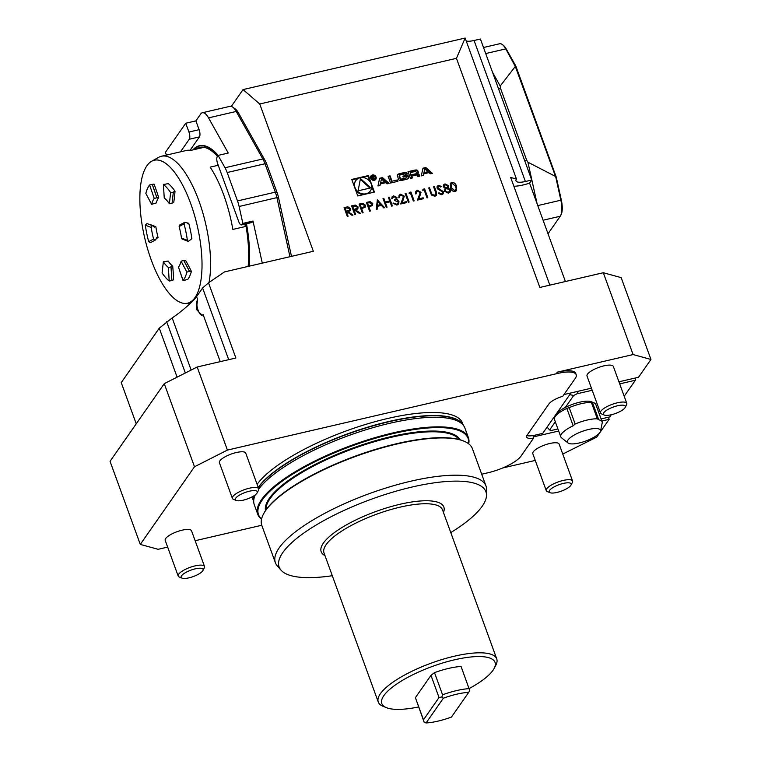 <?xml version="1.0" encoding="UTF-8"?>
<svg xmlns="http://www.w3.org/2000/svg" width="761" height="761" viewBox="0 0 761 761"><rect width="100%" height="100%" fill="white"/><g stroke="black" fill="none" stroke-linecap="round" stroke-linejoin="round"><path stroke-width="1.14" d="M355.596 214.45L354.797 214.64L351.592 205.822L355.425 205.061L358.031 206.887L357.87 208.856L355.748 210.007L360.495 213.318L359.506 213.546L354.769 210.236L354.122 210.388L355.596 214.45M370.407 211.016L369.608 211.197L366.402 202.388L370.217 201.646L372.728 203.482L372.576 205.451L368.923 206.944L370.407 211.016M387.035 207.154L386.236 207.344L383.03 198.526L383.829 198.345L385.142 201.96L389.699 200.904L388.386 197.289L389.185 197.099L392.391 205.917L391.592 206.098L390.032 201.808L385.475 202.864L387.035 207.154M396.196 197.708L393.903 196.738L391.744 198.716L392.134 196.766L393.57 195.843L396.995 197.527L396.614 199.582L398.954 201.551L398.678 203.986L396.919 205.109L393.009 203.197L396.595 204.205L397.974 203.368L398.184 201.808L394.769 200.581L394.445 199.677L396.062 198.735L396.196 197.708M396.795 199.353L397.851 200.105M403.52 196.443L400.942 195.111L399.81 195.824L399.62 197.622L398.821 197.803L399.087 195.196L400.657 194.198L404.291 196.195L402.274 202.635L406.412 201.684L406.735 202.588L400.705 203.986L403.52 196.443M409.133 202.026L408.334 202.217L405.128 193.399L405.927 193.218L409.133 202.026M410.464 193.142L409.104 193.456L409.294 192.438L410.94 192.048L414.146 200.866L413.347 201.047L410.464 193.142M420.262 192.562L417.684 191.22L416.552 191.934L416.362 193.732L415.563 193.922L415.829 191.315L417.399 190.307L421.033 192.305L419.026 198.754L423.154 197.793L423.487 198.697L417.447 200.095L420.262 192.562M424.134 189.965L422.764 190.288L422.964 189.261L424.6 188.88L427.815 197.689L427.016 197.879L424.134 189.965M431.477 195.073L428.7 187.929L429.499 187.748L431.887 194.188L434.56 195.396L435.929 193.465L433.599 186.787L434.398 186.607L436.338 191.934L436.367 195.368L434.931 196.29L431.477 195.073M443.425 191.724L443.159 193.798L441.76 194.702L438.355 193.399L438.945 192.78L441.428 193.798L442.474 193.132L442.626 191.896L437.984 189.213L437.004 187.986L437.166 186.255L438.441 185.427L441.351 186.369L440.828 187.073L438.678 186.35L437.784 187.767L443.425 191.724L443.121 193.855M438.678 186.35L437.708 187.872L438.783 188.766M443.444 184.933L444.928 184.01L448.286 185.713L447.696 187.843L450.265 189.784L450.331 191.658L448.324 193.18L444.329 191.154L445.204 188.328L443.225 186.768L443.482 184.885L445.004 183.896L448.362 185.598L447.772 187.739L450.341 189.679L450.084 192.114M448.143 187.311L447.696 187.843M456.457 58.331L259.739 103.991L243.044 89.598L465.142 38.05L456.457 58.331L539.853 287.458L603.311 272.733L621.166 277.622L650.95 359.458L633.095 354.559L556.947 372.234A28.014 8.19 -20 0 1 575.744 373.442L576.201 374.697A28.014 8.19 160 0 0 557.404 373.499L227.415 450.084L194.502 466.759L140.29 544.41L158.145 549.309L167.658 547.102M194.502 466.759L164.262 383.668L197.175 366.992L235.881 358.003L208.514 282.816L224.505 271.905L313.342 251.282L259.739 103.991M357.765 195.948L374.431 192.086L368.419 175.553L351.753 179.415L357.765 195.948M432.419 173.308L425.837 167.534L422.973 168.2L421.299 175.886L423.363 175.411L423.706 173.85L429.014 172.614L430.346 173.793L432.419 173.308M417.903 171.016A1.465 1.294 34.9 0 0 416.41 169.979A10.378 9.161 34.9 0 0 414.26 170.226L408.01 171.672L410.464 178.407L412.424 177.95L411.749 176.095L416.334 175.03A0.932 0.818 34.9 0 1 417.475 175.667L417.846 176.695L419.806 176.238L419.435 175.211A1.465 1.294 34.9 0 0 417.932 174.174A10.378 9.161 34.9 0 0 416.609 174.269L416.543 174.098A10.378 9.161 34.9 0 0 417.732 173.613A1.465 1.294 34.9 0 0 418.303 172.1L417.903 171.016L417.532 171.558A1.465 1.294 34.9 0 0 416.029 170.512A10.378 9.161 34.9 0 0 413.889 170.768L408.162 172.091M407.268 173.489A1.465 1.294 34.9 0 0 405.765 172.443A10.378 9.161 34.9 0 0 403.625 172.69L399.877 173.565A10.378 9.161 34.9 0 0 397.898 174.269A1.465 1.294 34.9 0 0 397.337 175.791L398.688 179.501A1.465 1.294 34.9 0 0 400.181 180.547A10.378 9.161 34.9 0 0 402.331 180.29L406.07 179.425A10.378 9.161 34.9 0 0 408.058 178.721A1.465 1.294 34.9 0 0 408.619 177.199L407.82 175.001L402.807 176.172L403.159 177.132L406.212 176.428L406.412 176.971A0.932 0.818 34.9 0 1 405.879 177.998L401.542 179.006A0.932 0.818 34.9 0 1 400.391 178.369L399.535 176.019A0.932 0.818 34.9 0 1 400.077 174.992L404.414 173.984A0.932 0.818 34.9 0 1 405.432 174.383L406.888 174.022A1.465 1.294 34.9 0 0 405.394 172.985A10.378 9.161 34.9 0 0 403.244 173.232L399.506 174.107A10.378 9.161 34.9 0 0 397.527 174.811A1.465 1.294 34.9 0 0 397.309 174.944M397.451 179.957L392.029 181.213L390.07 175.839L388.12 176.295L390.564 183.021L397.936 181.308L397.451 179.957L392.029 181.213M376.058 177.028A2.939 2.597 34.9 0 0 370.978 175.962A2.939 2.597 34.9 0 0 375.801 179.33A2.939 2.597 34.9 0 0 376.058 177.028M385.675 182.678L387.007 183.848L389.071 183.372L382.498 177.598L379.634 178.264L377.96 185.95L380.024 185.465L380.367 183.905L385.675 182.678M456.505 186.255L456.581 190.631L455.126 191.601C452.671 191.534 451.121 190.221 450.474 187.663L450.331 183.277L451.749 182.336C454.231 182.383 455.81 183.696 456.505 186.255L456.543 190.688M376.21 209.665L377.332 199.848L384.647 207.715L383.772 207.915L381.432 205.394L377.408 206.326L377.085 209.465L376.21 209.665M363.111 212.709L362.322 212.89L359.106 204.081L362.921 203.339L365.442 205.175L365.29 207.144L361.637 208.638L363.111 212.709M348.081 216.2L347.282 216.381L344.077 207.572L347.91 206.811L350.517 208.628L350.355 210.607L348.234 211.748L352.98 215.059L351.991 215.287L347.244 211.977L346.597 212.129L348.081 216.2M386.36 707.644L383.021 706.275A63.039 18.426 -20 0 1 378.265 702.013A63.039 18.426 -20 0 1 431.202 663.145A63.039 18.426 -20 0 1 496.743 658.893A63.039 18.426 -20 0 1 495.83 665.219L494.155 668.415A60.243 17.608 160 0 0 432.4 666.427A60.243 17.608 160 0 0 386.36 707.644A60.243 17.608 160 0 0 418.493 706.979M526.878 435.539A14.012 4.09 160 0 0 535.088 435.14L535.554 436.405A14.012 4.09 160 0 1 533.09 436.881L533.547 438.136L521.047 456.048A28.014 8.19 160 0 1 488.134 472.724L481.703 474.217M572.586 481.047L559.135 444.101A14.012 4.09 160 0 0 544.572 445.052A14.012 4.09 160 0 0 532.805 453.689L546.255 490.626A14.012 4.09 -20 0 1 558.013 481.989A14.012 4.09 -20 0 1 572.586 481.047A14.012 4.09 -20 0 1 572.377 482.455L570.988 485.099A11.691 3.415 -20 0 1 570.465 485.841A11.691 3.415 -20 0 1 560.429 491.454A11.691 3.415 -20 0 1 550.07 492.709A11.691 3.415 -20 0 1 559.012 484.709A11.691 3.415 -20 0 1 570.988 485.099M502.688 467.977L535.259 460.424M562.75 454.041L596.738 437.109L609.161 419.321L608.4 417.237M535.554 436.405L558.679 431.03M601.846 421.014L609.161 419.321M535.088 435.14L542.707 433.37L570.931 392.942M618.931 381.803L638.527 377.256L650.95 359.458M426.084 722.95A35.025 10.235 160 0 0 451.463 717.062L468.719 692.348A35.025 10.235 160 0 0 443.34 698.237L426.084 722.95L424.191 722.36L415.401 697.656L430.973 675.359L439.04 697.514L441.913 696.981L442.569 694.793L434.502 672.638L430.973 675.359M434.502 672.638A37.822 11.054 -20 0 1 461.071 666.465L469.727 690.522L468.719 692.348M469.118 688.562A60.243 17.608 160 0 0 492.995 670.308A60.243 17.608 160 0 0 494.155 668.415M258.788 489.009A112.067 32.752 -20 0 1 366.127 429.699A112.067 32.752 -20 0 1 463.649 425.713A112.067 32.752 -20 0 1 464.923 428.11L468.405 437.67A112.067 32.752 -20 0 1 468.7 443.844M261.518 519.249A112.067 32.752 -20 0 1 257.779 514.331L254.298 504.771A112.067 32.752 -20 0 1 253.727 502.117A112.067 32.752 -20 0 1 255.249 494.878M257.779 514.331A112.067 32.752 -20 0 1 261.556 499.568A112.067 32.752 -20 0 1 372.738 438.317A112.067 32.752 -20 0 1 468.405 437.67M261.565 519.012A111.515 32.59 -20 0 1 262.25 499.958A111.515 32.59 -20 0 1 381.156 436.633A111.515 32.59 -20 0 1 468.5 443.692M332.291 575.716A110.031 32.162 -20 0 1 280.99 570.141L277.27 565.861A112.067 32.752 -20 0 1 275.377 562.674L261.813 525.413A112.067 32.752 -20 0 1 263.42 514.179L263.763 513.532A111.515 32.59 -20 0 1 265.912 510.022A111.515 32.59 -20 0 1 360.191 454.384A111.515 32.59 -20 0 1 463.306 440.904L463.972 441.18A112.067 32.752 -20 0 1 472.438 448.752L485.994 486.013A112.067 32.752 -20 0 1 486.593 489.675L486.498 495.344A110.031 32.162 -20 0 1 450.769 532.586M263.42 514.179A112.067 32.752 -20 0 1 265.589 510.65A112.067 32.752 -20 0 1 360.343 454.726A112.067 32.752 -20 0 1 463.972 441.18M275.377 562.674A112.067 32.752 -20 0 1 279.154 547.91A112.067 32.752 -20 0 1 390.326 486.66A112.067 32.752 -20 0 1 485.994 486.013M280.99 570.141A110.031 32.162 -20 0 1 282.835 552.515A110.031 32.162 -20 0 1 397.737 490.712A110.031 32.162 -20 0 1 486.498 495.344M252.414 496.695A111.515 32.59 160 0 0 252.985 499.539L253.679 501.442M463.249 425.161L462.564 423.259A111.515 32.59 160 0 0 367.982 423.715A111.515 32.59 160 0 0 257.104 484.348M164.262 383.668L110.05 461.318L140.29 544.41M633.095 354.559L603.311 272.733M197.175 366.992L227.415 450.084M195.149 540.719L261.755 525.261M204.519 566.469L191.534 530.788A14.012 4.09 160 0 0 181.85 530.246A14.012 4.09 160 0 0 165.204 540.367L178.188 576.048A14.012 4.09 -20 0 1 194.835 565.937A14.012 4.09 -20 0 1 204.519 566.469A14.012 4.09 -20 0 1 204.319 567.868L202.93 570.522A11.691 3.415 -20 0 1 193.284 576.553A11.691 3.415 -20 0 1 182.012 578.132A11.691 3.415 -20 0 1 183.734 573.746A11.691 3.415 -20 0 1 195.016 568.905A11.691 3.415 -20 0 1 202.93 570.522M258.73 488.809L245.746 453.128A14.012 4.09 160 0 0 231.182 454.07A14.012 4.09 160 0 0 219.415 462.707L232.4 498.398A14.012 4.09 -20 0 1 244.167 489.761A14.012 4.09 -20 0 1 258.73 488.809A14.012 4.09 -20 0 1 258.531 490.217L257.142 492.862A11.691 3.415 -20 0 1 256.619 493.613A11.691 3.415 -20 0 1 246.574 499.216A11.691 3.415 -20 0 1 236.224 500.472A11.691 3.415 -20 0 1 245.156 492.481A11.691 3.415 -20 0 1 257.142 492.862M576.201 374.697A28.014 8.19 160 0 1 575.259 378.388L562.76 396.291A14.012 4.09 160 0 0 548.919 403.939L527.078 435.216A14.012 4.09 160 0 0 526.612 437.061A14.012 4.09 160 0 0 533.547 438.136M626.788 403.387L613.347 366.45A14.012 4.09 160 0 0 598.783 367.392A14.012 4.09 160 0 0 587.016 376.029L600.467 412.976A14.012 4.09 -20 0 1 612.225 404.338A14.012 4.09 -20 0 1 626.788 403.387A14.012 4.09 -20 0 1 626.588 404.795L625.2 407.439A11.691 3.415 -20 0 1 624.676 408.191A11.691 3.415 -20 0 1 614.641 413.794A11.691 3.415 -20 0 1 604.282 415.049A11.691 3.415 -20 0 1 613.214 407.059A11.691 3.415 -20 0 1 625.2 407.439M591.44 388.177L564.909 394.341A14.012 4.09 160 0 0 563.958 394.569M208.514 282.816L202.607 287.991L196.576 296.619C194.321 300.462 180.899 312.191 172.176 317.936L159.268 328.162L121.246 382.621L136.238 423.81M177.104 377.161L159.268 328.162M549.861 285.137L510.669 177.456L516.472 179.054A14.012 4.09 160 0 0 515.996 180.899A14.012 4.09 160 0 0 525.394 181.499L531.739 180.024L480.419 39.02L474.074 40.495A14.012 4.09 -20 0 1 466.227 41.008M531.739 180.024L529.589 183.116L565.404 281.532M464.676 39.895A14.012 4.09 -20 0 1 465.142 38.05L516.472 179.054M243.044 89.598L231.325 106.378M289.96 256.714L276.937 197.708A16.809 6.174 -103.1 0 0 275.32 192.153L264.99 163.748A16.809 6.174 -103.1 0 0 262.83 158.973L236.214 111.448A16.809 6.174 -103.1 0 0 232.733 107.101L235.463 109.118A14.012 5.146 76.9 0 1 238.355 112.733L264.98 160.257A14.012 5.146 76.9 0 1 266.769 164.243L277.109 192.647A14.012 5.146 76.9 0 1 278.45 197.27L291.492 256.362M185.332 372.985L166.669 321.703M220.243 361.637L203.12 314.578L202.131 315.244L196.309 309.346L197.622 299.473L196.576 296.619M202.207 315.225A8.409 3.092 76.9 0 1 197.679 308.937A8.409 3.092 76.9 0 1 197.622 299.473M228.7 359.677L202.607 287.991M513.865 186.245A23.115 6.754 160 0 0 529.589 183.116M232.733 107.101A16.809 6.174 -103.1 0 0 230.05 106.321L202.378 112.742A16.809 6.174 76.9 0 1 208.543 117.869L228.252 153.047L218.103 155.406L217.323 156.509A5.603 2.055 -103.1 0 0 217.656 163.71L238.735 221.613A5.603 2.055 -103.1 0 0 241.503 224.914A5.603 2.055 -103.1 0 0 242.074 224.495L252.224 222.136A5.603 2.055 76.9 0 1 251.663 222.564L241.503 224.914M202.378 112.742A16.809 6.174 76.9 0 0 200.685 114.017L195.891 120.875L199.106 129.684A5.603 2.055 76.9 0 1 199.43 136.885L190.069 150.288M199.43 136.885L189.28 139.234A5.603 2.055 -103.1 0 0 188.947 132.043L199.106 129.684M252.224 222.136L252.994 221.032L242.845 223.392L242.074 224.495M195.891 120.875L185.741 123.234L188.947 132.043M189.28 139.234L180.481 151.839M166.412 155.101L165.413 152.352L185.741 123.234M252.994 221.032L262.288 263.135M246.469 223.763A77.327 28.414 76.9 0 1 249.199 266.169M192.875 149.907A77.327 28.414 76.9 0 1 218.207 155.387M242.845 223.392L239.116 206.488A16.809 6.174 -103.1 0 0 237.499 200.933L227.168 172.528A16.809 6.174 -103.1 0 0 225.009 167.753L218.103 155.406M515.311 66.445L505.789 48.885A16.809 6.174 -103.1 0 0 502.308 44.538L503.126 45.146A15.971 5.869 76.9 0 1 506.436 49.275L515.815 66.026L556.262 177.151L561.323 200.095A15.971 5.869 76.9 0 1 561.076 214.726L560.61 215.629A16.809 6.174 -103.1 0 0 560.867 200.219L555.777 177.142L515.311 66.445L500.205 86.031L500.415 88.038L526.726 160.324L527.925 162.207L555.302 176.324M527.925 162.207L537.104 203.767M548.015 233.751L560.239 216.248A16.809 6.174 -103.1 0 0 560.61 215.629M502.308 44.538A16.809 6.174 -103.1 0 0 499.625 43.758L483.501 47.505M492.567 72.39L500.205 86.031M555.777 177.142L556.262 177.151M515.226 65.741L515.815 66.026M500.415 88.038L498.683 89.208M526.726 160.324L524.814 160.999M442.569 694.793A37.822 11.054 -20 0 1 469.137 688.629M415.401 697.656L423.468 719.82L439.04 697.514M424.191 722.36L423.468 719.82M441.913 696.981L443.34 698.237M635.14 378.036L635.378 380.243L624.191 396.253M611.283 414.755L609.77 416.914L601.085 418.93M592.201 390.269L576.99 393.798L573.699 395.463L565.347 407.43A19.615 5.736 -20 0 1 588.472 401.199A19.615 5.736 -20 0 1 591.297 401.741L594.132 402.902A21.993 6.43 -20 0 1 595.796 404.386L602.122 421.784A21.993 6.43 160 0 0 598.793 419.853L597.356 418.854L591.402 402.493L592.458 402.455A21.993 6.43 -20 0 1 594.132 402.902M555.321 421.794L549.604 429.975L551.392 430.469L557.918 428.947M635.378 380.243L619.692 383.886M573.699 395.463L569.732 394.664M547.064 427.14L549.604 429.975M578.465 391.192L576.99 393.798M591.402 402.493A22.411 6.554 -20 0 0 569.209 407.639L566.84 408.4A21.993 6.43 160 0 0 554.779 417.228L556.196 414.517A19.615 5.736 -20 0 1 565.347 407.43M554.779 417.228A21.993 6.43 160 0 0 554.455 419.435L560.79 436.833A21.993 6.43 -20 0 1 573.176 425.799L575.164 424.01A22.411 6.554 -20 0 1 597.356 418.854M569.209 407.639L575.164 424.01M579.245 442.969A17.56 5.137 -20 0 1 568.039 442.969A17.56 5.137 -20 0 1 582.213 431.392A17.56 5.137 -20 0 1 600.524 431.145A17.56 5.137 -20 0 1 579.245 442.969M600.524 431.145L602.189 422.973A21.993 6.43 160 0 0 602.122 421.784M568.039 442.969L561.504 437.784A21.993 6.43 -20 0 1 560.79 436.833M236.224 500.472L233.456 499.34A14.012 4.09 -20 0 1 232.4 498.398M182.012 578.132L179.254 577A14.012 4.09 -20 0 1 178.188 576.048M604.282 415.049L601.523 413.917A14.012 4.09 -20 0 1 600.467 412.976M550.07 492.709L547.311 491.577A14.012 4.09 -20 0 1 546.255 490.626M184.799 222.269L179.586 225.094L179.13 226.531L184.029 223.877L184.799 222.269L188.738 223.287L188.195 223.658M184.029 223.877A52.538 19.301 76.9 0 1 187.396 240.352L181.479 238.069A37.822 13.898 -103.1 0 0 179.13 226.531M181.479 238.069L182.136 239.03L188.3 241.418L187.396 240.352M191.734 238.754L188.3 241.408M164.243 197.879L163.377 184.305L164.243 197.879M170.635 192.571L169.37 203.72L172.024 203.606L173.299 192.419L170.635 192.571A52.538 19.301 76.9 0 0 163.501 184.514L168.295 183.62A52.538 19.301 -103.1 0 1 175.011 191.211A122.645 45.061 76.9 0 1 173.746 202.359M169.37 203.72A37.822 13.898 -103.1 0 0 164.376 198.088M156.814 197.641A123.52 45.384 -103.1 0 0 152.2 184.276L156.842 197.717L158.688 197.546A37.822 13.898 -103.1 0 0 156.271 202.949L151.61 204.329L145.836 193.408L151.61 204.329A37.822 13.898 -103.1 0 1 154.245 198.431L156.842 197.755M145.836 193.408A52.538 19.301 76.9 0 1 149.594 184.99L154.245 198.431M158.688 197.546A122.645 45.061 76.9 0 0 154.045 184.105L149.594 184.99M148.69 241.665A52.538 19.301 76.9 0 1 145.322 225.18L151.239 227.472C151.648 225.703 152.457 225.389 153.674 226.521L155.891 226.892A37.822 13.898 -103.1 0 0 158.05 237.47L156.737 237.641L155.672 239.858L153.589 239.011L148.69 241.665L150.459 242.683L155.672 239.858M151.239 227.472A37.822 13.898 -103.1 0 0 153.589 239.011M145.322 225.18L146.959 223.534L153.123 225.922L154.283 227.187M170.978 266.93L168.343 267.453L169.218 281.028A52.538 19.301 76.9 0 1 162.083 272.971L163.349 261.813L168.143 261.052A37.822 13.898 -103.1 0 0 172.718 266.217L171.006 267.073M169.218 281.028L171.862 280.571A123.52 45.384 -103.1 0 0 171.006 267.14M171.016 267.073L171.862 280.571L173.594 279.791A122.645 45.061 76.9 0 0 172.718 266.217M162.083 272.971L163.349 261.813A37.822 13.898 -103.1 0 0 168.343 267.453M178.474 267.111L183.068 280.723L187.843 279.306A52.538 19.301 -103.1 0 0 191.392 271.373A122.645 45.061 76.9 0 0 185.617 260.462L183.61 260.252L189.441 271.306L186.883 272.124A52.538 19.301 76.9 0 1 183.125 280.552L178.474 267.111A37.822 13.898 -103.1 0 0 181.108 261.213L186.883 272.124M189.337 271.087A123.52 45.384 -103.1 0 0 183.667 260.395L181.108 261.213M191.572 238.726A122.645 45.061 76.9 0 0 191.915 238.811A52.538 19.301 -103.1 0 0 188.738 223.287A122.645 45.061 76.9 0 0 187.625 223.724M175.011 191.211L173.27 192.029M158.05 237.47A122.645 45.061 76.9 0 1 156.186 238.716M150.716 224.799A122.645 45.061 76.9 0 1 155.891 226.892M191.392 271.373L189.479 271.439M194.949 297.665A73.398 26.968 -103.1 0 0 193.113 210.645A73.398 26.968 -103.1 0 0 151.667 161.256A73.398 26.968 -103.1 0 0 144.676 237.803A73.398 26.968 -103.1 0 0 184.666 303.449A73.398 26.968 -103.1 0 0 194.949 297.665M195.016 149.403A75.643 27.796 76.9 0 1 199.021 147.529A75.643 27.796 76.9 0 1 203.444 147.453L190.754 150.393A75.643 27.796 -103.1 0 0 186.331 150.478L161.456 156.252A75.643 27.796 76.9 0 1 198.183 198.906A75.643 27.796 76.9 0 1 209.037 282.464M245.109 224.086A75.643 27.796 76.9 0 1 245.537 226.483L244.69 224.181M245.537 226.483L232.837 229.422A75.643 27.796 -103.1 0 0 210.169 167.135L218.226 165.27M151.667 161.256L158.688 157.327A75.643 27.796 76.9 0 1 161.456 156.252M248.134 266.417A75.643 27.796 -103.1 0 0 245.613 223.962M217.456 156.338A75.643 27.796 -103.1 0 0 199.534 147.415L199.021 147.529M248.809 266.264A77.051 28.309 -103.1 0 0 246.117 223.848M217.922 155.653A77.051 28.309 -103.1 0 0 193.018 149.869M370.141 181.86L368.039 176.086L361.875 177.522M358.602 178.283L351.905 179.834M368.039 176.086L368.419 175.553M355.777 180.642A8.923 7.876 34.9 0 0 358.583 192.21A8.923 7.876 34.9 0 0 370.407 190.859A8.923 7.876 34.9 0 0 371.178 183.877A8.923 7.876 34.9 0 0 363.977 177.713A8.923 7.876 34.9 0 0 355.777 180.642L355.406 181.185A8.923 7.876 34.9 0 0 354.16 186.026M355.672 190.174A8.923 7.876 34.9 0 0 363.939 194.521M367.211 193.76A8.923 7.876 34.9 0 0 370.027 191.392L370.407 190.859M373.908 192.2L371.653 186.017M360.467 178.521L358.098 190.83L370.721 187.9L360.467 178.521M369.951 188.081L360.314 179.273M424.781 168.904L427.977 171.71L423.972 172.633L424.781 168.904L423.972 172.633M423.592 173.175L427.977 171.71M431.63 173.489L425.466 168.076L425.837 167.534M423.097 175.477L423.706 173.85M425.466 168.076L422.869 168.676M417.951 173.479A1.465 1.294 34.9 0 0 417.922 172.633L417.532 171.558M419.282 176.362L419.054 175.753A1.465 1.294 34.9 0 0 417.561 174.707A10.378 9.161 34.9 0 0 416.229 174.811L416.476 174.193M416.229 174.811L416.609 174.269M411.891 178.074L411.749 176.095M411.282 174.84L415.877 173.774A0.932 0.818 34.9 0 0 416.41 172.737L416.2 172.157A0.932 0.818 34.9 0 0 415.049 171.51L410.464 172.576L410.911 175.372L410.464 172.576M410.911 175.372L415.496 174.307A0.932 0.818 34.9 0 0 415.953 174.012L416.334 173.47M399.62 175.287L399.24 175.829A0.932 0.818 34.9 0 0 399.164 176.562L399.535 176.019M406.336 177.694L405.955 178.236A0.932 0.818 34.9 0 1 405.499 178.54L401.161 179.548A0.932 0.818 34.9 0 1 400.02 178.902L399.164 176.562M408.267 178.578A1.465 1.294 34.9 0 0 408.248 177.741L407.449 175.544L402.959 176.581M407.449 175.544L407.82 175.001M397.413 181.432L397.071 180.5M391.649 181.755L389.699 176.381L388.272 176.714M389.699 176.381L390.07 175.839M371.435 176.276A2.378 2.102 34.9 0 0 375.344 179.006A2.378 2.102 34.9 0 0 371.435 176.276L371.054 176.818A2.378 2.102 34.9 0 0 370.759 178.369M373.613 180.357A2.378 2.102 34.9 0 0 374.964 179.548L375.344 179.006M375.592 179.586A2.939 2.597 34.9 0 0 375.639 177.456M372.785 175.468A2.939 2.597 34.9 0 0 370.807 176.238M373.632 177.808L374.203 176.533L371.72 176.143L372.9 179.377L373.147 177.77L375.268 178.835L373.765 177.608L374.203 176.533L373.794 176.999M373.385 178.15L373.822 177.075M372.196 176.447L373.08 176.238A0.58 0.514 -145.1 0 1 373.461 177.294L371.958 176.79M373.746 177.104L373.366 177.636A0.58 0.514 -145.1 0 1 373.251 177.751M379.749 185.532L380.367 183.905M388.291 183.553L382.127 178.141L379.53 178.74M382.127 178.141L382.498 177.598M381.442 178.968L384.628 181.765L380.633 182.697L381.442 178.968L380.633 182.697M380.253 183.23L384.628 181.765M450.293 183.334L451.749 182.336M451.682 182.44C454.155 182.497 455.734 183.801 456.429 186.369M451.035 184L451.187 187.577L454.745 190.792L455.801 190.05M452.11 183.23L451.073 183.943L451.263 187.472L454.821 190.688L456.181 188.738L455.706 186.435L452.11 183.23M445.337 189.422L445.061 191.106L447.934 192.381L449.294 191.525M444.148 185.551L443.958 186.702L446.279 187.739L447.344 187.025M447.554 185.76L445.29 184.818L444.186 185.494L444.024 186.597L446.355 187.634L447.382 186.968L447.554 185.76M449.551 189.879L446.697 188.528L445.375 189.375L445.137 190.992L448.01 192.267L449.332 191.468L449.551 189.879M438.365 193.418L438.945 192.78M438.869 192.885L441.428 193.798M441.351 193.903L442.436 193.18M437.128 186.312L438.441 185.427M438.365 185.532L441.275 186.474M438.602 186.455L437.708 187.872L438.602 186.455M438.707 188.88L440.296 189.365M440.219 189.479L443.349 191.839M428.738 188.015L429.499 187.748M429.423 187.853L431.887 194.188M431.81 194.293L434.56 195.396M434.483 195.501L435.596 194.74M433.637 186.873L434.398 186.607M434.322 186.711L436.262 192.038L436.329 195.425M422.945 189.356L424.6 188.88M424.524 188.985L427.701 197.717M416.524 191.991L416.267 193.76M415.801 191.372L417.399 190.307M417.323 190.412L421.033 192.305M420.957 192.409L419.026 198.754M418.95 198.859L423.154 197.793M423.078 197.898L423.373 198.726M409.275 192.533L410.94 192.048M410.864 192.162L414.041 200.885M405.156 193.484L405.927 193.218M405.851 193.323L409.028 202.055M399.772 195.872L399.525 197.641M399.049 195.254L400.657 194.198M400.581 194.302L404.291 196.195M404.215 196.3L402.274 202.635M402.208 202.749L406.412 201.684M406.336 201.789L406.631 202.607M392.838 197.432L392.476 198.545M392.096 196.814L393.57 195.843M393.494 195.948L396.995 197.527M396.919 197.632L396.538 199.686M397.775 200.219L398.954 201.551M398.878 201.655L398.64 204.043M393.057 203.273L393.798 203.016M393.732 203.12L394.94 204.072M394.864 204.176L396.595 204.205M396.529 204.309L397.927 203.415M394.474 199.763L396.024 198.783M383.059 198.611L383.829 198.345M383.753 198.45L385.142 201.96M385.066 202.065L389.699 200.904M388.414 197.365L389.185 197.099M389.109 197.213L392.286 205.936M386.93 207.182L385.475 202.864M377.256 199.962L384.495 207.743M377.018 209.484L377.408 206.326M377.894 201.589L377.437 205.432L380.69 204.585L377.894 201.589L377.513 205.327L380.69 204.585M366.431 202.474L370.217 201.646M370.141 201.751L372.728 203.482M372.652 203.587L372.538 205.508M370.303 211.044L368.923 206.944M370.084 205.812L371.806 204.909L371.929 203.672L369.152 202.73L367.525 203.111L368.524 206.155L371.768 204.956M368.524 206.155L370.16 205.708M367.525 203.111L368.6 206.041M359.144 204.167L362.921 203.339M362.854 203.444L365.442 205.175M365.366 205.28L365.251 207.201M363.007 212.728L361.637 208.638M362.797 207.506L364.509 206.602L364.643 205.365L361.865 204.424L360.238 204.795L361.228 207.848L364.471 206.65M361.228 207.848L362.873 207.392M360.238 204.795L361.304 207.734M351.62 205.908L355.425 205.061M355.349 205.175L358.031 206.887M357.955 206.992L357.832 208.914M360.324 213.356L355.748 210.007M355.492 214.478L354.122 210.388M353.713 209.589L357.109 208.295L357.232 207.068L354.388 206.155L352.724 206.545L353.713 209.589L357.071 208.343M352.724 206.545L353.789 209.484M344.105 207.648L347.91 206.811M347.834 206.916L350.517 208.628M350.44 208.742L350.317 210.654M352.809 215.097L348.234 211.748M347.977 216.219L346.597 212.129M346.198 211.33L349.584 210.036L349.718 208.818L346.864 207.905L345.199 208.286L346.198 211.33L349.546 210.084M345.199 208.286L346.274 211.225M496.743 658.893L442.493 509.832A63.039 18.426 160 0 0 376.952 514.084A63.039 18.426 160 0 0 324.015 552.962L378.265 702.013M265.494 510.641A103.667 30.297 -20 0 1 269.356 498.303A103.667 30.297 -20 0 1 369.989 442.312A103.667 30.297 -20 0 1 460.12 439.801M266.046 509.832A103.106 30.136 -20 0 1 270.041 498.693A103.106 30.136 -20 0 1 368.334 443.558A103.106 30.136 -20 0 1 459.168 439.544M324.976 555.606A65.284 19.082 -20 0 1 375.991 511.459A65.284 19.082 -20 0 1 443.454 512.476M258.293 487.601A111.553 32.599 -20 0 1 364.919 428.281A111.553 32.599 -20 0 1 462.526 424.153L463.649 425.713M253.727 502.117L253.584 500.205A111.553 32.599 -20 0 1 254.107 495.696M258.207 487.373A111.515 32.59 -20 0 1 366.174 427.615A111.515 32.59 -20 0 1 462.888 424.648M253.632 500.814A111.515 32.59 -20 0 1 253.946 495.801M557.404 373.499L556.947 372.234M191.144 370.046L172.176 317.936M525.394 181.499L474.074 40.495M278.45 197.27L239.116 206.488M277.109 192.647L275.32 192.153L237.499 200.933M266.769 164.243L264.99 163.748L227.168 172.528M264.98 160.257L262.83 158.973L225.009 167.753M238.355 112.733L236.214 111.448L208.543 117.869M537.761 205.584L561.323 200.095M543.097 220.224L560.239 216.248M485.708 53.546L505.789 48.885L506.436 49.275M566.84 408.4L573.176 425.799M592.458 402.455L598.793 419.853M416.029 170.512L416.41 169.979M417.922 172.633L418.303 172.1M417.561 174.707L417.932 174.174M419.054 175.753L419.435 175.211M413.889 170.768L414.26 170.226M415.496 174.307L415.877 173.774M405.394 172.985L405.765 172.443M400.02 178.902L400.391 178.369M401.161 179.548L401.542 179.006M405.499 178.54L405.879 177.998M408.248 177.741L408.619 177.199M397.527 174.811L397.898 174.269M399.506 174.107L399.877 173.565M403.244 173.232L403.625 172.69M372.576 176.362L372.919 175.867M373.118 177.779L373.461 177.294M184.666 303.449L189.974 303.734M416.115 174.669L416.495 174.136"/></g></svg>
